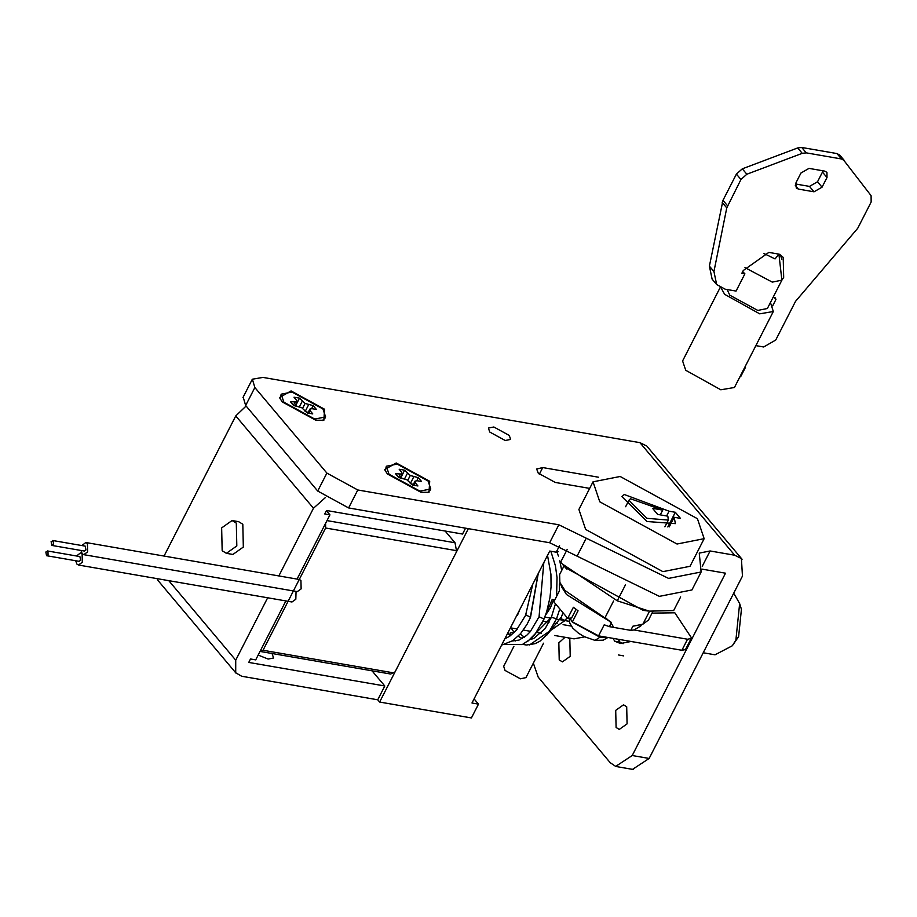 <?xml version="1.0" encoding="UTF-8"?>
<svg xmlns="http://www.w3.org/2000/svg" width="917" height="917" viewBox="0 0 917 917"><rect width="100%" height="100%" fill="white"/><g stroke="black" fill="none" stroke-linecap="round" stroke-linejoin="round"><path stroke-width="1.38" d="M612.992 638.347L614.757 641.201L620.454 643.505L631.068 641.476M618.207 639.252L619.972 642.106L623.101 643.711M525.934 677.617L520.443 678.821L505.049 670.43L503.685 666.315M569.308 621.336L560.665 619.846M559.714 619.674L556.401 619.101M550.968 618.161L544.79 617.095M733.726 593.161L739.641 603.558L741.429 609.301L738.609 636.65L732.339 645.751L715.042 654.807L703.224 652.766M553.627 599.718L550.36 607.902L545.455 615.318M739.641 603.558L735.893 640.02L732.339 645.751M311.872 408.684L316.376 409.418L313.201 405.635L305.097 403.434L299.492 398.15L294.025 397.199L296.604 400.339L296.913 402.013L290.402 401.692L293.589 405.474L301.682 407.675L307.298 412.959L312.766 413.911L310.187 410.77L309.866 409.097L311.872 408.684M296.833 406.071L295.962 405.05L299.492 398.15M299.423 406.793L302.22 401.314M302.587 408.352L305.097 403.434M305.063 411.699L308.593 404.798M308.238 412.283L306.416 411.951M311.608 408.741L313.201 405.635M307.814 413.12L309.866 409.097M308.857 413.384L310.187 410.77M293.429 405.325L294.919 402.425M295.01 405.738L296.913 402.013M292.019 392.052L281.175 394.184L283.869 402.173L314.772 419.069L325.615 416.926L322.922 408.936L292.019 392.052M417.029 480.737L421.533 481.471L418.347 477.688L410.254 475.487L404.649 470.203L399.182 469.252L401.749 472.393L402.07 474.066L395.559 473.745L398.746 477.528L406.839 479.729L412.455 485.024L417.923 485.964L415.344 482.823L415.023 481.15L417.029 480.737M401.99 478.124L401.119 477.115L404.649 470.203M404.58 478.846L407.377 473.367M407.744 480.405L410.254 475.487M410.22 483.752L413.75 476.851M413.395 484.336L411.573 484.004M416.765 480.795L418.347 477.688M412.971 485.173L415.023 481.15M414.014 485.437L415.344 482.823M398.586 477.39L400.076 474.479M400.167 477.791L402.07 474.066M397.176 464.105L386.332 466.237L389.026 474.227L419.929 491.122L430.772 488.979L428.079 480.989L397.176 464.105M168.774 580.656L235.726 660.171L235.715 672.769L241.675 676.242L377.735 699.797L379.627 702.044L471.418 717.942L478.491 704.13L471.98 702.995L549.73 551.06L556.241 552.183L559.565 545.672M533.35 663.14L538.21 677.17L610.252 762.726L615.685 766.394L632.226 755.516L725.519 573.194L702.078 569.136M243.177 397.153L245.664 405.497L317.706 491.042L348.609 507.938L549.638 542.738L659.392 596.359L691.945 589.952L701.127 571.99L699.247 553.111L710.102 550.968L734.712 555.232L639.928 442.659L646.634 445.971M317.706 491.042L326.888 473.092L254.857 387.536L252.37 379.202L263.007 377.414L639.928 442.659M326.888 473.092L357.79 489.976L558.82 524.788L668.585 578.398L701.127 571.99M282.241 401.898L315.712 420.192L323.85 420.284L324.549 409.223L291.067 390.929L279.479 397.577L282.241 401.898M387.398 473.951L420.869 492.246L429.007 492.349L429.706 481.276L396.224 462.982L384.636 469.63L387.398 473.951M509.279 435.426L493.827 426.99L488.406 428.056L489.747 432.045L505.198 440.492L510.62 439.426L509.279 435.426M598.423 477.207L542.738 467.567L536.651 469.023L538.245 473.138L555.243 482.434L589.677 488.394M543.059 621.199L549.054 622.23M554.59 623.193L557.307 623.663M563.072 624.66L571.28 626.082M285.886 600.933L255.717 659.873L250.513 658.979L248.748 662.429L384.796 685.985L372.027 670.808M465.549 528.181L462.546 534.049L326.498 510.494L324.733 513.944L329.937 514.85L297.062 579.086M278.837 575.933L313.476 508.236L325.237 497.713M235.726 660.171L267.661 597.781M377.735 699.797L384.796 685.985M157.999 580.461L156.945 578.604M164.051 556.057L235.761 415.928L246.111 406.013M326.991 520.604L455.027 542.772L456.46 550.659L456.093 552.63L395.055 671.897L390.631 674.029L259.786 651.379M260.05 651.414L263.041 650.268L325.604 528.009L325.604 523.309M455.027 542.772L445.146 531.035M81.854 545.546L85.854 542.52L299.378 579.487L300.936 580.45L301.131 588.886L297.268 591.625L83.745 554.659L82.186 553.708L81.005 550.464M296.053 591.419L295.824 599.248L291.973 601.988L78.449 565.021L76.879 564.058L75.698 560.745M53.312 540.881L53.392 544.308L51.822 545.42L51.111 541.603L53.312 540.881M85.854 542.52L87.413 543.483L87.608 551.919L83.745 554.659M52.682 540.503L85.224 546.131L85.934 549.948L84.375 551.048L51.822 545.42M47.971 551.312L48.051 554.625L46.538 555.691L45.85 552.011L47.971 551.312M76.512 555.989L80.547 552.882L82.117 553.845L82.301 562.281L78.449 565.021M47.363 550.934L79.905 556.573L80.593 560.253L79.091 561.33L46.538 555.691M554.796 599.913L552.183 599.466L545.604 614.894M584.656 636.868L574.053 638.84M456.093 552.63L468.346 528.662M379.627 702.044L395.055 671.897M632.226 755.516L649.144 758.451L632.604 769.329M627.537 640.868L626.3 640.708M568.196 637.831L569.824 639.218L570.214 656.331L562.396 661.879L559.221 659.931L558.843 642.817L565.021 637.281M616.098 727.479L615.708 710.366L623.526 704.818L626.701 706.755L627.079 723.868L619.262 729.416L616.098 727.479M649.144 758.451L742.449 576.117L741.417 558.545L734.712 555.232M226.396 553.318L232.907 554.453L243.326 547.059L242.81 524.237L238.58 521.658L232.07 520.524L236.299 523.114L236.815 545.936L226.396 553.318L222.166 550.739L221.65 527.917L232.07 520.524M326.406 510.654L329.937 514.85M272.223 653.993L273.575 657.993L268.154 659.059L258.181 655.07M474.078 698.892L478.491 704.13M281.175 394.184L280.063 398.803M322.509 420.525L325.042 417.728M386.332 466.237L385.22 470.857M427.666 492.578L430.199 489.781M507.835 632.925L509.841 635.676L510.184 632.994L513.956 632.191M565.548 567.738L643.104 610.321L647.987 611.009M680.655 596.91L673.663 610.573L649.27 611.135L617.279 600.818L562.075 563.806L560.665 562.167L567.222 549.34M625.52 584.725L617.279 600.818M613.083 626.334L611.203 623.147M610.367 622.127L605.186 617.405M691.154 638.507L685.503 649.557L681.893 650.279L687.544 639.229L691.154 638.507L691.212 637.475L674.843 612.797L652.044 613.129M681.893 650.279L598.56 635.848L572.391 621.852L578.054 610.802L573.377 607.283L567.715 618.333L571.623 617.978L576.036 609.346M687.544 639.229L634.048 629.968L640.765 626.002M598.56 635.848L604.223 624.798L609.415 626.655L630.758 630.357L634.048 629.968M567.715 618.333L553.822 601.816L559.473 590.766L559.37 584.152M559.909 582.536L561.823 587.224L566.5 594.525L611.536 622.517L609.415 626.655M563.989 565.995L559.622 574.523L559.851 582.398L565.01 590.514L611.536 622.517M613.576 601.002L605.06 617.634M620.167 476.485L593.035 481.826L599.775 501.794L677.033 544.022L704.153 538.68L697.424 518.701L620.167 476.485M675.336 512.282L669.055 511.193L624.259 494.504L621.921 496.624L647.001 521.509L675.393 523.63L674.178 517.28L680.448 518.369L675.336 512.282L667.828 526.966M630.758 630.357L632.879 626.208L642.886 624.179L649.545 611.169M642.886 624.179L648.514 620.018L652.915 611.41M632.879 626.208L640.524 624.786M666.613 515.973L669.055 511.193M669.261 526.885L674.178 517.28M652.549 508.339L662.716 510.104L630.483 498.756L628.959 500.235L646.966 518.323L668.333 520.077L667.84 516.179L657.661 514.414L652.549 508.339M660.274 514.873L662.716 510.104M593.035 481.826L578.902 509.451L585.642 529.43L662.899 571.646L690.02 566.305L704.153 538.68M569.938 618.127L572.38 622.127L599.959 637.189L606.71 637.258M800.965 173.004L809 168.384L824.624 171.089L826.939 172.373L827.008 177.508L822.056 187.183L814.021 191.802L798.398 189.097L796.265 187.996L796.025 182.666L800.965 173.004M755.86 345.629L763.678 346.981L775.725 340.047L795.52 301.372L857.727 228.276L871.15 202.038L871.104 195.676L839.789 155.111L836.957 153.563L801.722 147.465L797.687 147.935L742.3 168.831L736.408 174.092L722.974 200.33L709.391 266.125L712.119 279.146L716.67 284.545L725.164 289.187L736.064 291.079L744.902 273.816L741.853 273.289L743.286 270.492L768.847 252.393L779.267 254.204L783.198 257.368L783.68 277.415L781.857 280.212M720.2 287.457L682.592 360.954L685.733 370.273L720.819 389.794L734.448 387.49L773.318 311.516L770.452 302.518M773.031 297.475L775.335 297.876L775.931 299.481L772.687 305.831M827.008 177.508L822.457 172.109L817.517 181.772L822.056 187.183M814.021 191.802L809.482 186.403L795.509 183.985M781.777 259.488L780.55 254.983M744.902 273.816L742.701 271.627M839.88 155.237L844.431 160.647L841.497 158.973L806.272 152.864L802.237 153.334L746.851 174.23L740.959 179.503L726.768 207.884L713.942 271.535L716.67 284.545M809.482 186.403L817.517 181.772M822.457 172.109L822.973 170.803M721.117 287.938L724.613 294.3L759.689 313.832L773.318 311.516M727.055 289.52L729.817 295.205L757.786 310.427L767.391 308.479L781.88 280.166L779.072 255.465L777.673 253.952L779.072 255.465M744.913 367.041L745.555 367.155L745.12 366.628M745.555 367.155L740.604 376.818L739.962 376.704M763.758 253.413L775.06 258.926L778.418 254.754M619.972 642.106L614.757 641.201M263.041 650.268L393.886 672.918M325.604 528.009L456.46 550.659M235.761 415.928L313.476 508.236M539.299 474.272L542.738 467.567M549.638 542.738L558.82 524.788M577.08 556.149L586.261 538.187M702.239 566.328L710.102 550.968M245.664 405.497L254.857 387.536M348.609 507.938L357.79 489.976M505.003 644.41L522.243 644.582L530.725 638.977L534.714 634.782L544.033 618.964L539.07 616.809L530.267 631.675L526.518 635.504L519.022 640.089L512.351 640.983M544.033 618.964L541.752 623.915M501.599 645.109L512.741 640.719L520.569 633.647L527 624.397L530.53 617.324L525.888 614.871L516.305 630.323L509.703 636.238L504.831 638.794M516.523 615.949L510.654 627.411M530.267 617.577L538.096 573.79M428.743 481.826L429.706 481.276M562.614 613.851L560.837 618.425L564.379 620.488L565.411 619.617M527.963 641.121L551.472 617.221L556.516 618.837L548.114 633.555L540.044 641.121L535.058 643.688L526.461 645.018L522.667 644.387M516.626 615.949L517.303 614.413M539.07 616.809L543.815 562.614L539.058 616.832M607.925 637.475L603.157 640.181L595.018 640.387L599.959 637.189M795.303 185.417L798.398 189.097M709.391 266.125L713.942 271.535M722.218 202.474L726.768 207.884M722.974 200.33L727.525 205.729M736.408 174.092L740.959 179.503M742.3 168.831L746.851 174.23M797.687 147.935L802.237 153.334M801.722 147.465L806.272 152.864M836.957 153.563L841.497 158.973M774.452 297.727L775.931 299.481M744.959 267.626L772.274 282.115L781.88 280.166M618.471 654.979L623.675 655.884M503.651 666.372L513.887 646.37M525.877 677.755L543.552 643.195M158.297 580.839L236.013 673.147M633.521 769.535L616.591 766.601M252.164 379.546L242.971 397.508M647.299 446.682L742.071 559.255M325.615 416.926L324.733 418.656M430.772 488.979L429.89 490.71M510.437 627.836L517.383 629.039M523.378 630.071L530.565 631.32M536.594 632.363L541.305 633.177M554.647 635.481L573.664 638.782M558.166 551.644L556.722 551.392M532.811 584.106L525.624 615.124M530.53 617.324L538.268 573.446M80.547 552.882L81.762 553.1M566.798 617.577L565.514 620.213L529.476 644.972M511.078 627.939L514.231 632.512M515.457 640.937L514.001 639.825M518.162 636.226L522.266 638.576M530.118 639.516L533.591 638.553L545.134 628.626L551.484 616.9L555.175 604.716M556.688 551.312L558.419 556.069M559.771 560.78L561.697 570.477M559.324 610.424L556.516 618.837M556.585 596.405L557.032 577.481L555.393 565.732L550.83 551.255M520.294 633.956L524.341 637.235M560.711 617.783L546.841 635.068M517.337 615.582L519.779 609.587M544.045 618.929L546.681 611.696L549.936 597.769L551.06 586.88L550.934 574.294L547.518 555.381M562.087 563.817L566.614 568.987M628.97 500.212L625.623 506.734M668.229 520.294L664.882 526.828M641.522 624.534L640.926 625.715M559.439 584.014L560.035 582.845M595.018 640.387L584.095 636.581L578.432 633.166L572.827 628.156L569.801 623.09L569.148 618.196"/></g></svg>
